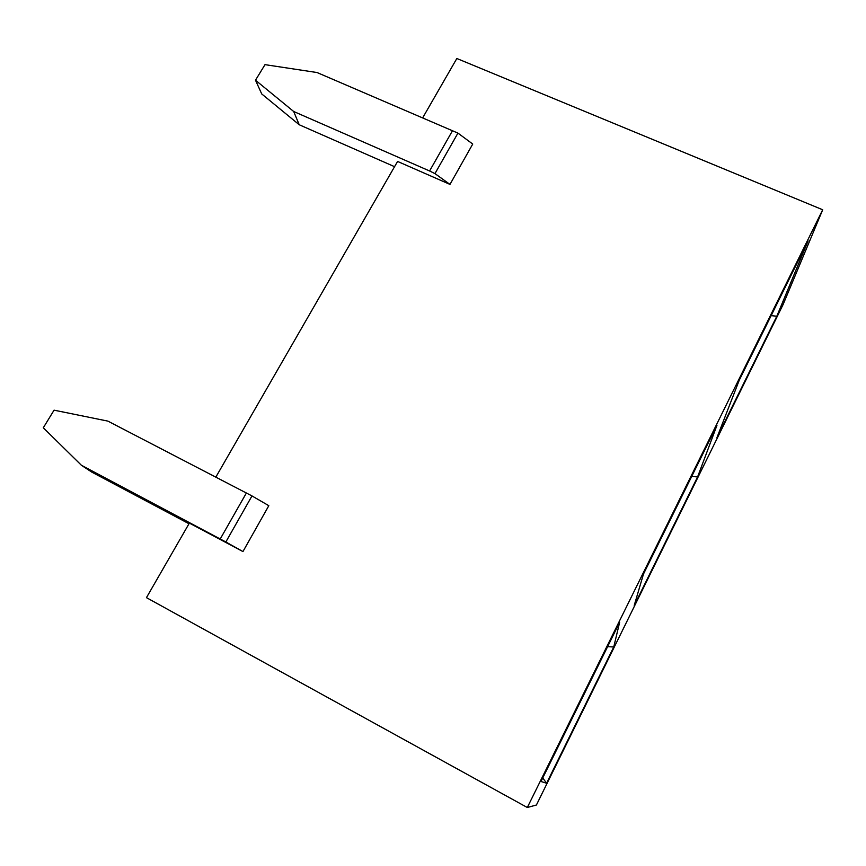 <?xml version="1.0" encoding="UTF-8"?>
<svg xmlns="http://www.w3.org/2000/svg" width="866" height="866" viewBox="0 0 866 866"><rect width="100%" height="100%" fill="white"/><g stroke="black" fill="none" stroke-linecap="round" stroke-linejoin="round"><path stroke-width="1.3" d="M242.945 551.577L225.842 541.975L251.984 495.926L268.817 505.69L242.945 551.577L189.362 523.118L146.451 597.648L527.307 807.502L536.411 805.012L783.059 304.637L822.7 209.767L527.307 807.502M434.959 173.601L457.941 133.104L472.739 144.037L449.974 184.404L434.959 173.601L429.59 170.97L293.682 111.498L299.225 124.758L394.56 166.683M299.225 124.758L261.716 93.929L255.492 80.202L264.996 64.647L317.053 72.538L457.941 133.104M449.974 184.404L397.581 161.433L215.84 477.112M422.738 117.744L456.837 58.498L822.7 209.767M808.075 240.9L776.813 316.231L716.918 437.709L739.272 380.163L808.075 240.9M716.972 425.303L697.595 476.917L634.215 605.475L643.492 574.028L716.972 425.303M619.645 622.297L613.745 646.989L546.576 783.243L540.99 781.489L619.645 622.297M697.595 476.917L691.696 476.452M776.813 316.231L771.151 315.635M255.492 80.202L293.682 111.498M613.745 646.989L607.596 646.675M546.576 783.243L542.755 777.917M225.842 541.975L81.415 465.28L91.699 472.057L189.005 523.735M251.984 495.926L107.904 421.125L54.06 410.17L43.3 427.782L81.415 465.28M429.59 170.97L452.604 130.517M220.235 538.966L246.409 492.96"/></g></svg>

